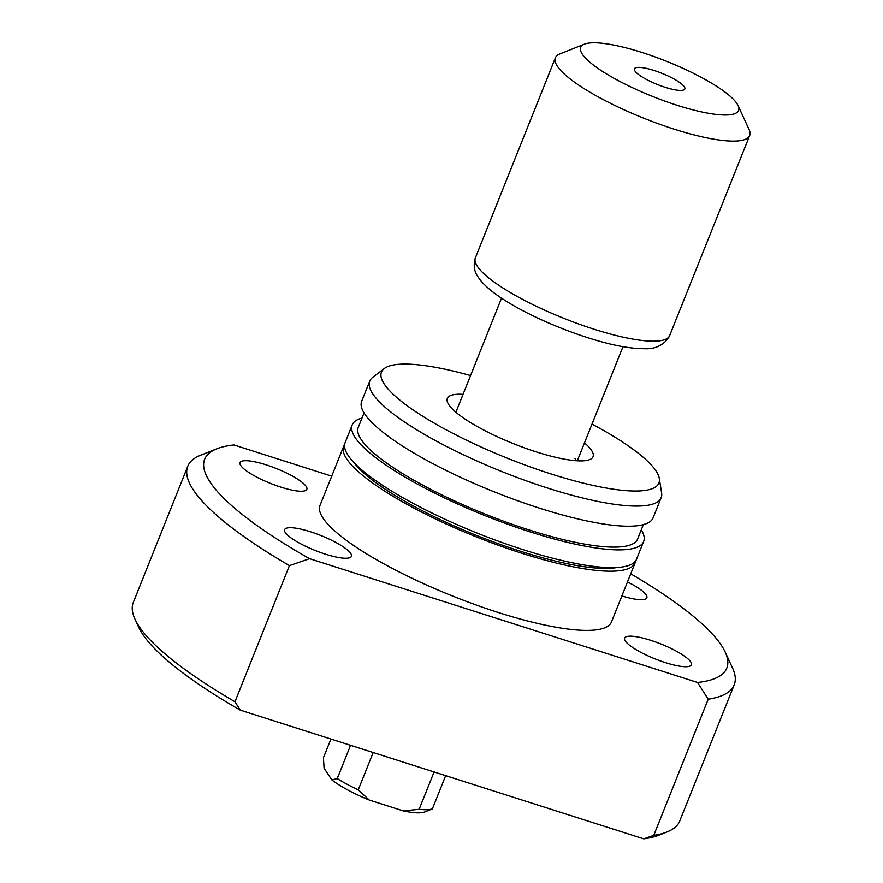 <?xml version="1.0" encoding="UTF-8"?>
<svg xmlns="http://www.w3.org/2000/svg" width="883" height="883" viewBox="0 0 883 883"><rect width="100%" height="100%" fill="white"/><g stroke="black" fill="none" stroke-linecap="round" stroke-linejoin="round"><path stroke-width="1.32" d="M665.252 87.318A27.141 6.038 -158.2 0 1 634.601 70.353A27.141 6.038 -158.2 0 1 654.038 70.463A27.141 6.038 -158.2 0 1 678.365 81.6A27.141 6.038 -158.2 0 1 683.663 89.978A27.141 6.038 -158.2 0 1 665.252 87.318M584.391 44.15L559.921 53.896A104.624 23.267 21.8 0 0 555.396 57.792A104.624 23.267 21.8 0 0 557.438 66.313A104.624 23.267 21.8 0 0 659.104 124.028A104.624 23.267 21.8 0 0 749.689 135.507A104.624 23.267 21.8 0 0 749.093 129.558L738.1 105.629A85.011 18.907 21.8 0 0 736.919 103.543A85.011 18.907 21.8 0 0 663.42 60.055A85.011 18.907 21.8 0 0 584.391 44.15A85.011 18.907 21.8 0 0 582.372 54.238A85.011 18.907 21.8 0 0 674.016 104.26A85.011 18.907 21.8 0 0 738.1 105.629M434.083 771.963L419.149 809.292A62.119 13.819 21.8 0 0 432.361 808.905L424.723 811.963A55.585 12.362 -158.2 0 1 403.399 810.936L419.149 809.292M445.661 775.649L432.361 808.905M330.904 739.038L323.421 757.746L324.094 768.243L331.853 779.91L337.262 778.563A62.119 13.819 21.8 0 0 358.244 789.855L369.26 800.042L403.399 810.936M350.562 745.307L337.262 778.563M373.178 752.526L358.244 789.855M369.26 800.042A55.585 12.362 -158.2 0 1 331.853 779.91M584.491 442.891A78.477 17.45 -158.2 0 1 591.511 450.319A78.477 17.45 -158.2 0 1 589.645 459.624A78.477 17.45 -158.2 0 1 516.698 444.944A78.477 17.45 -158.2 0 1 448.862 404.8A78.477 17.45 -158.2 0 1 447.769 402.88A78.477 17.45 -158.2 0 1 463.056 394.315M627.471 581.941A35.971 8.002 -158.2 0 1 646.135 594.866A35.971 8.002 -158.2 0 1 646.831 597.791A35.971 8.002 -158.2 0 1 621.875 595.926M240.75 465.529A35.971 8.002 -158.2 0 1 240.044 462.604A35.971 8.002 -158.2 0 1 271.18 466.555A35.971 8.002 -158.2 0 1 306.136 486.39A35.971 8.002 -158.2 0 1 306.831 489.314A35.971 8.002 -158.2 0 1 275.695 485.374A35.971 8.002 -158.2 0 1 240.75 465.529M285.33 532.548A35.971 8.002 -158.2 0 1 284.624 529.623A35.971 8.002 -158.2 0 1 315.761 533.564A35.971 8.002 -158.2 0 1 350.706 553.409A35.971 8.002 -158.2 0 1 351.412 556.334A35.971 8.002 -158.2 0 1 320.275 552.394A35.971 8.002 -158.2 0 1 285.33 532.548M625.33 641.025A35.971 8.002 -158.2 0 1 624.623 638.1A35.971 8.002 -158.2 0 1 655.76 642.04A35.971 8.002 -158.2 0 1 690.716 661.886A35.971 8.002 -158.2 0 1 691.411 664.811A35.971 8.002 -158.2 0 1 660.274 660.87A35.971 8.002 -158.2 0 1 625.33 641.025M635.617 560.937A156.942 34.901 -158.2 0 1 635.131 562.802A156.942 34.901 -158.2 0 1 499.259 545.584A156.942 34.901 -158.2 0 1 346.754 458.994A156.942 34.901 -158.2 0 1 343.686 446.224A156.942 34.901 -158.2 0 1 344.613 444.546M635.131 562.802L611.455 621.996A156.942 34.901 -158.2 0 1 475.584 604.778A156.942 34.901 -158.2 0 1 323.068 518.2A156.942 34.901 -158.2 0 1 320.01 505.429L343.686 446.224M617.062 567.504A150.408 33.444 -158.2 0 1 476.986 535.573A150.408 33.444 -158.2 0 1 353.531 462.096M641.279 529.8A156.942 34.901 -158.2 0 1 643.652 541.489A156.942 34.901 -158.2 0 1 507.78 524.27A156.942 34.901 -158.2 0 1 355.275 437.692A156.942 34.901 -158.2 0 1 352.207 424.922A156.942 34.901 -158.2 0 1 361.986 418.089M643.652 541.489L636.544 559.248A156.942 34.901 -158.2 0 1 500.672 542.03A156.942 34.901 -158.2 0 1 348.167 455.451A156.942 34.901 -158.2 0 1 345.11 442.681L352.207 424.922M643.343 524.634L637.581 539.06A150.408 33.444 -158.2 0 1 507.372 522.559A150.408 33.444 -158.2 0 1 361.213 439.591A150.408 33.444 -158.2 0 1 358.277 427.35L364.05 412.924M591.996 424.105A149.393 33.223 -158.2 0 1 655.981 470.882A149.393 33.223 -158.2 0 1 659.314 478.498L661.61 492.902A156.942 34.901 -158.2 0 1 661.168 497.681A156.942 34.901 -158.2 0 1 525.297 480.473A156.942 34.901 -158.2 0 1 372.792 393.884A156.942 34.901 -158.2 0 1 369.734 381.114A156.942 34.901 -158.2 0 1 372.703 377.35L384.315 368.498A149.393 33.223 -158.2 0 1 470.562 375.54M661.168 497.681L653.122 517.813A156.942 34.901 -158.2 0 1 517.25 500.595A156.942 34.901 -158.2 0 1 364.745 414.006A156.942 34.901 -158.2 0 1 361.677 401.235L369.734 381.114M659.314 478.498A149.393 33.223 -158.2 0 1 538.707 469.866A149.393 33.223 -158.2 0 1 384.392 384.237A149.393 33.223 -158.2 0 1 384.315 368.498M630.716 573.818A281.191 62.527 -158.2 0 1 721.323 645.252A281.191 62.527 -158.2 0 1 725.23 652.14A281.191 62.527 -158.2 0 1 697.537 682.46L309.569 558.685L289.425 565.606L234.966 701.753L240.242 710.12A287.726 63.984 -158.2 0 1 142.627 634.182A287.726 63.984 -158.2 0 1 138.642 627.14L134.978 619.16A294.271 65.441 -158.2 0 1 133.311 602.416L187.77 466.268A294.271 65.441 -158.2 0 1 200.518 455.286L216.832 448.796A281.191 62.527 -158.2 0 1 233.929 444.955L331.721 476.158M234.966 701.753A294.271 65.441 -158.2 0 1 139.05 626.356A294.271 65.441 -158.2 0 1 134.978 619.16M309.569 558.685A281.191 62.527 -158.2 0 1 216.832 448.796M725.23 652.14L732.559 668.089A294.271 65.441 -158.2 0 1 734.215 684.833A294.271 65.441 -158.2 0 1 708.21 699.215L697.537 682.46M289.425 565.606A294.271 65.441 -158.2 0 1 187.77 466.268M708.21 699.215L653.762 835.373A294.271 65.441 -158.2 0 0 667.018 831.963A294.271 65.441 -158.2 0 0 679.767 820.98L734.215 684.833M667.018 831.963L658.861 835.208A287.726 63.984 -158.2 0 1 643.74 838.85L653.762 835.373M240.242 710.12L643.74 838.85M576.102 460.716A65.397 14.547 21.8 0 0 574.888 458.365M477.405 266.39A104.624 23.267 21.8 0 0 579.082 324.116A104.624 23.267 21.8 0 0 669.656 335.595L668.166 338.498C662.195 345.827 654.347 349.226 644.612 348.697C630.87 348.785 613.343 345.573 592.018 339.05C544.193 324.238 491.875 298.012 478.409 277.428C474.204 271.865 473.189 265.353 475.363 257.88A104.624 23.267 21.8 0 0 477.405 266.39M577.316 460.805L622.968 346.677M669.656 335.595L749.689 135.507M475.363 257.88L555.396 57.792M455.893 412.229L501.533 298.112"/></g></svg>
